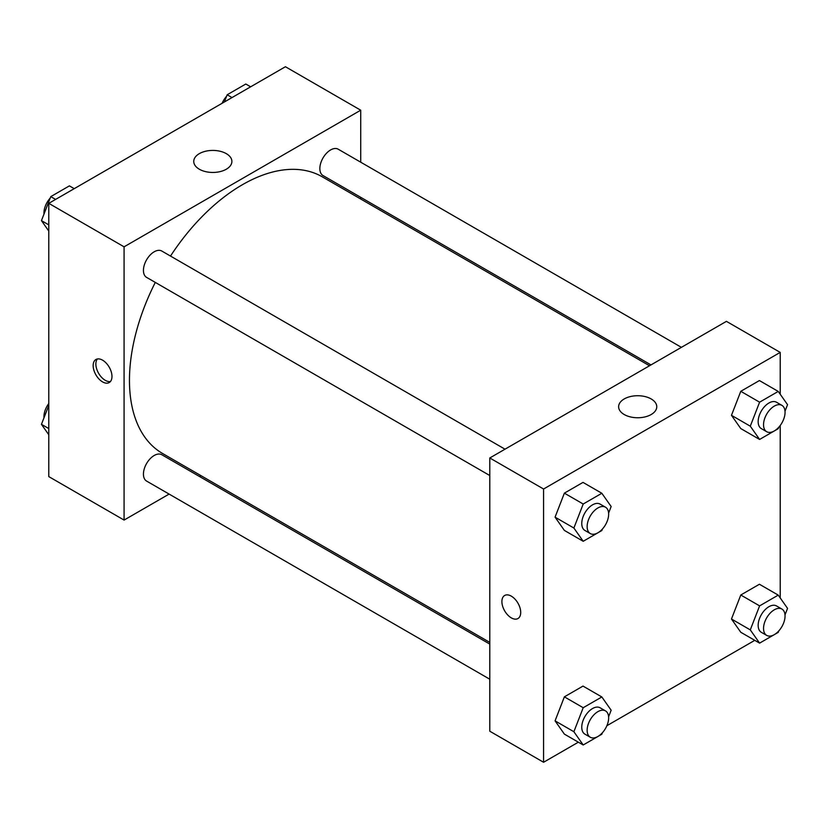 <?xml version="1.0" encoding="UTF-8"?>
<svg xmlns="http://www.w3.org/2000/svg" width="829" height="829" viewBox="0 0 829 829"><rect width="100%" height="100%" fill="white"/><g stroke="black" fill="none" stroke-linecap="round" stroke-linejoin="round"><path stroke-width="1.24" d="M169.106 494.084L124.081 520.073L48.787 476.602L48.787 203.354L285.425 66.734L360.719 110.205L360.719 162.194M360.719 197.323L360.719 199.022M199.333 153.645A19.077 11.015 180 0 1 220.12 151.261A19.077 11.015 180 0 1 231.892 161.437A19.077 11.015 180 0 1 212.815 172.453A19.077 11.015 180 0 1 193.748 161.437A19.077 11.015 180 0 1 199.333 153.645M124.081 520.073L124.081 246.824L48.787 203.354M124.081 246.824L360.719 110.205M102.568 381.9A13.305 7.689 60 0 1 93.874 370.169A13.305 7.689 60 0 1 95.915 359.506A13.305 7.689 60 0 1 109.221 367.185A13.305 7.689 60 0 1 109.221 382.552A13.305 7.689 60 0 1 102.568 381.9M97.407 358.957A13.305 7.689 -120 0 0 96.993 369.848A13.305 7.689 -120 0 0 105.283 380.335A13.305 7.689 -120 0 0 110.444 381.537M201.001 475.67L199.53 476.509M505.006 449.183L161.8 251.042A15.212 8.787 120 0 0 146.588 259.819A15.212 8.787 120 0 0 146.588 277.383L489.794 475.535M489.794 644.102L161.8 454.738A15.212 8.787 120 0 0 150.08 458.81A15.212 8.787 120 0 0 143.438 474.115A15.212 8.787 120 0 0 146.588 481.079L489.794 679.231M681.407 347.341L338.211 149.199A15.212 8.787 120 0 0 326.481 153.272A15.212 8.787 120 0 0 319.849 168.577A15.212 8.787 120 0 0 322.999 175.541L650.983 364.905M155.292 282.409A159.728 92.216 120 0 0 129.459 380.345A159.728 92.216 120 0 0 162.536 453.463L489.794 642.402M649.511 365.755L322.263 176.815A159.728 92.216 120 0 0 170.505 256.068M578.362 742.183L543.575 762.265L489.794 731.219L489.794 457.971L726.432 321.351L780.213 352.398L780.213 394.241M606.88 725.717L754.763 640.34M555.067 517.161L564.373 530.415L555.067 517.161L564.373 493.151L555.067 517.161L573.886 528.032L583.201 504.022L601.833 493.265L611.149 506.519L608.61 513.068M583.005 482.395L564.373 493.151L583.005 482.395L601.833 493.265M731.468 415.319L740.784 428.572L731.468 415.319L740.784 391.309L731.468 415.319L750.286 426.189L759.602 402.179L778.234 391.423L787.55 404.676L785.011 411.225M759.416 380.552L740.784 391.309L759.416 380.552L778.234 391.423M731.468 619.014L740.784 632.268L731.468 619.014L740.784 595.004L731.468 619.014L750.286 629.885L759.602 605.875L778.234 595.118L787.55 608.372L785.011 614.911M759.416 584.248L740.784 595.004L759.416 584.248L778.234 595.118M543.575 762.265L543.575 489.017L780.213 352.398M780.213 425.495L780.213 597.927M555.067 720.857L564.373 734.111L555.067 720.857L564.373 696.847L555.067 720.857L573.886 731.727L583.201 707.717L601.833 696.961L611.149 710.215L608.61 716.764M583.005 686.091L564.373 696.847L583.005 686.091L601.833 696.961M624.206 414.521A19.077 11.015 180 0 1 618.621 406.738A19.077 11.015 180 0 1 637.698 395.723A19.077 11.015 180 0 1 656.765 406.738A19.077 11.015 180 0 1 644.993 416.914A19.077 11.015 180 0 1 624.206 414.521M543.575 489.017L489.794 457.971M520.716 612.444A13.305 7.689 60 0 1 517.959 618.538A13.305 7.689 60 0 1 504.654 610.859A13.305 7.689 60 0 1 504.654 595.481A13.305 7.689 60 0 1 514.913 599.056A13.305 7.689 60 0 1 520.716 612.444M504.654 595.481A13.305 7.689 -120 0 0 504.654 610.849A13.305 7.689 -120 0 0 517.959 618.538M602.403 529.057L601.833 530.529L583.201 541.285L573.886 528.032M605.502 507.203L600.123 504.105A15.212 8.787 120 0 0 588.403 508.177A15.212 8.787 120 0 0 581.761 523.482A15.212 8.787 120 0 0 584.911 530.446L590.289 533.555A15.212 8.787 120 0 0 605.502 524.767A15.212 8.787 120 0 0 605.502 507.203A15.212 8.787 120 0 0 593.782 511.286A15.212 8.787 120 0 0 587.139 526.591A15.212 8.787 120 0 0 590.289 533.555M583.201 541.285L564.373 530.415M583.201 504.022L564.373 493.151M778.804 427.204L778.234 428.686L759.602 439.443L750.286 426.189M781.902 405.36L776.524 402.252A15.212 8.787 120 0 0 764.804 406.334A15.212 8.787 120 0 0 758.162 421.64A15.212 8.787 120 0 0 761.312 428.603L766.69 431.712A15.212 8.787 120 0 0 781.902 422.925A15.212 8.787 120 0 0 781.902 405.36A15.212 8.787 120 0 0 770.182 409.433A15.212 8.787 120 0 0 763.54 424.749A15.212 8.787 120 0 0 766.69 431.712M759.602 439.443L740.784 428.572M759.602 402.179L740.784 391.309M602.403 732.743L601.833 734.225L583.201 744.981L573.886 731.727M605.502 710.899L600.123 707.8A15.212 8.787 120 0 0 588.403 711.873A15.212 8.787 120 0 0 581.761 727.178A15.212 8.787 120 0 0 584.911 734.142L590.289 737.25A15.212 8.787 120 0 0 605.502 728.463A15.212 8.787 120 0 0 605.502 710.899A15.212 8.787 120 0 0 593.782 714.971A15.212 8.787 120 0 0 587.139 730.287A15.212 8.787 120 0 0 590.289 737.25M583.201 744.981L564.373 734.111M583.201 707.717L564.373 696.847M778.804 630.9L778.234 632.372L759.602 643.128L750.286 629.885M781.902 609.056L776.524 605.947A15.212 8.787 120 0 0 764.804 610.03A15.212 8.787 120 0 0 758.162 625.335A15.212 8.787 120 0 0 761.312 632.299L766.69 635.397A15.212 8.787 120 0 0 781.902 626.62A15.212 8.787 120 0 0 781.902 609.056A15.212 8.787 120 0 0 770.182 613.128A15.212 8.787 120 0 0 763.54 628.434A15.212 8.787 120 0 0 766.69 635.397M759.602 643.128L740.784 632.268M759.602 605.875L740.784 595.004M48.787 231.073L41.45 220.628L50.766 196.628L69.398 185.872L74.237 188.66M48.787 224.866L41.45 220.628M55.605 199.416L50.766 196.628M50.196 198.1A15.212 8.787 120 0 0 43.947 212.98A15.212 8.787 120 0 0 43.989 214.089M224.369 101.977L227.167 94.775L245.798 84.019L250.638 86.817M232.006 97.573L227.167 94.775M226.597 96.257A15.212 8.787 120 0 0 222.12 103.283M48.787 434.759L41.45 424.324L48.787 405.422M48.787 428.562L41.45 424.324M48.787 403.505A15.212 8.787 120 0 0 43.947 416.676A15.212 8.787 120 0 0 43.989 417.775"/></g></svg>
